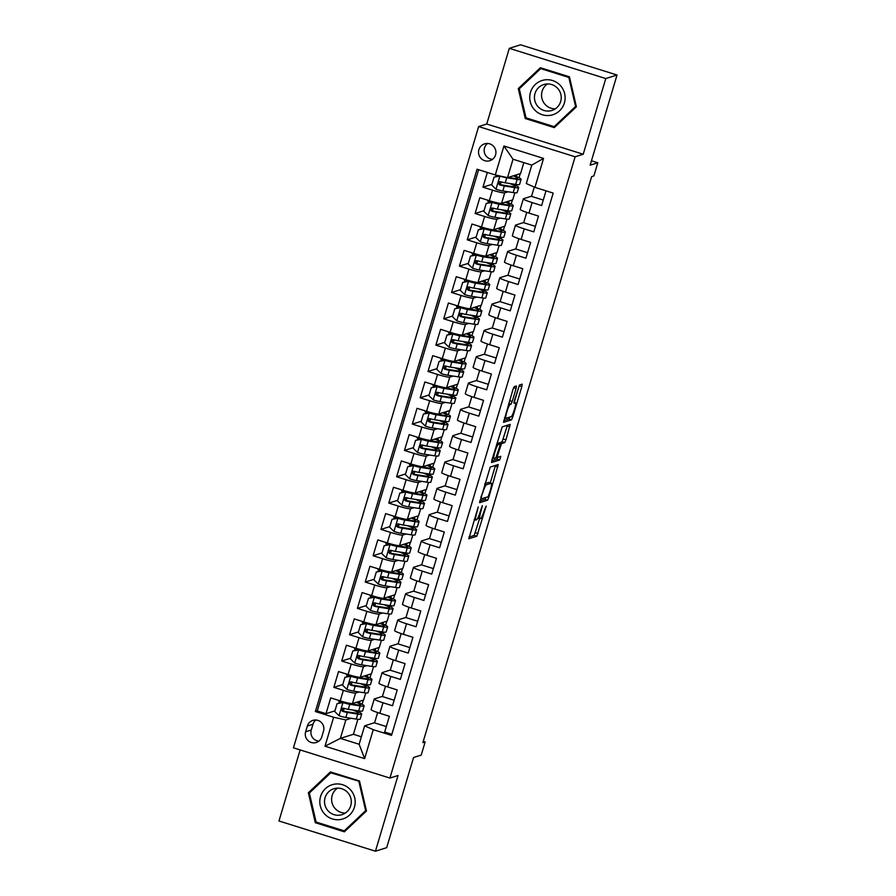 <?xml version="1.0" encoding="UTF-8"?>
<svg xmlns="http://www.w3.org/2000/svg" width="896" height="896" viewBox="0 0 896 896"><rect width="100%" height="100%" fill="white"/><g stroke="black" fill="none" stroke-linecap="round" stroke-linejoin="round"><path stroke-width="1.34" d="M478.229 506.946L468.821 538.754L476.818 536.256L486.214 506.072L484.534 509.824A8.669 1.221 107.4 0 1 480.648 518.538L479.987 518.739A8.669 1.221 107.4 0 1 479.864 518.75A8.669 1.221 107.4 0 1 481.04 510.922L482.362 505.646L480.424 511.112A8.669 1.221 107.4 0 1 476.549 519.826L475.888 520.027A8.669 1.221 107.4 0 1 475.754 520.038A8.669 1.221 107.4 0 1 476.941 512.21L478.229 506.946M478.89 149.666A8.837 8.702 -107.4 0 0 489.877 160.709A8.837 8.702 -107.4 0 0 493.338 146.048A8.837 8.702 -107.4 0 0 478.89 149.666M487.547 143.472A8.837 8.702 -107.4 0 0 492.531 159.32M516.096 388.427L516.432 385.974L514.203 386.68L512.982 389.402L503.53 422.341L511.515 419.843L512.725 417.122L521.819 386.624L522.189 384.182L519.456 385.034L514.349 400.803L513.979 403.245L515.357 402.83A7.246 1.019 107.4 0 1 515.458 402.819A7.246 1.019 107.4 0 1 514.371 409.707A7.246 1.019 107.4 0 1 511.235 416.651L506.005 418.298A7.246 1.019 107.4 0 1 505.904 418.298A7.246 1.019 107.4 0 1 506.99 411.421A7.246 1.019 107.4 0 1 510.126 404.466L511 404.197L512.21 401.475L516.096 388.427L513.61 387.643M300.149 749.941L278.97 820.982L375.446 851.2L386.691 847.672L413.571 757.501L421.221 755.104L425.141 741.933L422.89 742.638L591.629 176.646L593.869 175.941L597.8 162.781L591.461 160.798M605.786 78.557L509.309 48.328L486.741 124.018L583.218 154.235L605.786 78.557L617.03 75.018L590.15 165.178L597.8 162.781M583.218 154.235L575.12 156.778L389.917 778.064L293.44 747.835L478.643 126.56L575.12 156.778M375.446 851.2L398.014 775.51L389.917 778.064M490.246 467.04L479.573 502.701L487.558 500.203L488.768 497.482L498.232 464.542L490.246 467.04M491.915 460.074L502.219 426.866L510.205 424.368L505.949 439.858L504.739 442.579L501.514 443.598L497.717 454.978L497.347 457.419L500.752 456.366L499.666 459.984L491.59 462.515L491.915 460.074M509.309 48.328L520.554 44.8L617.03 75.018M487.346 172.458L482.955 187.174L491.882 184.374M508.11 191.789L504.706 192.853A11.043 1.064 -163.4 0 1 492.475 190.154L489.339 200.682L479.819 197.702L475.115 213.494L484.03 210.694M500.259 218.109L496.854 219.184A11.043 1.064 -163.4 0 1 484.624 216.485L481.488 227.013L471.968 224.034L467.264 239.826L476.19 237.026M492.419 244.44L489.014 245.504A11.043 1.064 -163.4 0 1 476.784 242.805L473.648 253.333L464.128 250.354L459.413 266.146L468.339 263.346M484.568 270.76L481.163 271.835A11.043 1.064 -163.4 0 1 468.933 269.125L465.797 279.664L456.277 276.685L451.573 292.477L460.488 289.677M476.717 297.091L473.312 298.155A11.043 1.064 -163.4 0 1 461.082 295.456L457.946 305.984L448.426 303.005L443.722 318.797L452.637 315.997M468.866 323.411L465.472 324.486A11.043 1.064 -163.4 0 1 453.242 321.776L450.094 332.315L440.586 329.325L435.87 345.128L444.797 342.328M461.026 349.742L457.621 350.806A11.043 1.064 -163.4 0 1 445.39 348.107L442.254 358.635L432.734 355.656L428.019 371.448L436.946 368.648M453.174 376.062L449.77 377.138A11.043 1.064 -163.4 0 1 437.539 374.427L434.403 384.966L424.883 381.976L420.179 397.779L429.094 394.968M445.323 402.394L441.918 403.458A11.043 1.064 -163.4 0 1 429.699 400.758L426.552 411.286L417.032 408.307L412.328 424.099L421.254 421.299M437.483 428.714L434.078 429.789A11.043 1.064 -163.4 0 1 421.848 427.078L418.712 437.618L409.192 434.627L404.477 450.43L413.403 447.619M429.632 455.045L426.227 456.109A11.043 1.064 -163.4 0 1 413.997 453.41L410.861 463.938L401.341 460.958L396.637 476.75L405.552 473.95M421.781 481.365L418.376 482.44A11.043 1.064 -163.4 0 1 406.146 479.73L403.01 490.258L393.49 487.278L388.786 503.082L397.701 500.27M413.93 507.696L410.536 508.76A11.043 1.064 -163.4 0 1 398.306 506.061L395.158 516.589L385.65 513.61L380.934 529.402L389.861 526.602M406.09 534.016L402.685 535.08A11.043 1.064 -163.4 0 1 390.454 532.381L387.318 542.909L377.798 539.93L373.094 555.733L382.01 552.922M398.238 560.336L394.834 561.411A11.043 1.064 -163.4 0 1 382.603 558.712L379.467 569.24L369.947 566.261L365.243 582.053L374.158 579.253M390.387 586.667L386.982 587.731A11.043 1.064 -163.4 0 1 374.763 585.032L371.616 595.56L362.107 592.581L357.392 608.384L366.318 605.573M382.547 612.987L379.142 614.062A11.043 1.064 -163.4 0 1 366.912 611.363L363.776 621.891L354.256 618.912L349.541 634.704L358.467 631.904M374.696 639.318L371.291 640.382A11.043 1.064 -163.4 0 1 359.061 637.683L355.925 648.211L346.405 645.232L341.701 661.024L350.616 658.224M366.845 665.638L363.44 666.714A11.043 1.064 -163.4 0 1 351.21 664.014L348.074 674.542L338.554 671.563L333.85 687.355L343.37 690.334A11.043 1.064 16.6 0 0 355.6 693.034L359.005 691.97M342.776 684.555L333.85 687.355M391.843 734.306L384.675 732.054L389.379 716.262L379.859 713.283A11.043 1.064 16.6 0 1 371.078 709.565L374.226 699.026A11.043 1.064 16.6 0 0 382.995 702.744L392.515 705.734L397.23 689.931L387.71 686.952A11.043 1.064 16.6 0 1 378.93 683.234L382.066 672.706A11.043 1.064 -163.4 0 1 382.222 672.594L390.32 670.051M382.066 672.706A11.043 1.064 -163.4 0 0 390.846 676.424L400.366 679.403L405.07 663.611L395.562 660.632A11.043 1.064 16.6 0 1 386.781 656.914L389.917 646.374A11.043 1.064 -163.4 0 1 390.062 646.262L398.16 643.72M389.917 646.374A11.043 1.064 -163.4 0 0 398.698 650.104L408.218 653.083L412.922 637.28L403.402 634.301A11.043 1.064 16.6 0 1 394.621 630.582L397.768 620.054A11.043 1.064 -163.4 0 1 397.914 619.942L406.011 617.4M397.768 620.054A11.043 1.064 -163.4 0 0 406.549 623.773L416.058 626.752L420.773 610.96L411.253 607.981A11.043 1.064 16.6 0 1 402.472 604.262L405.608 593.734A11.043 1.064 -163.4 0 1 405.765 593.611L413.862 591.069M405.608 593.734A11.043 1.064 -163.4 0 0 414.389 597.453L423.909 600.432L428.624 584.629L419.104 581.65A11.043 1.064 16.6 0 1 410.323 577.931L413.459 567.403A11.043 1.064 -163.4 0 1 413.605 567.291L421.702 564.749M413.459 567.403A11.043 1.064 -163.4 0 0 422.24 571.122L431.76 574.101L436.464 558.309L426.944 555.33A11.043 1.064 16.6 0 1 418.163 551.611L421.31 541.083A11.043 1.064 -163.4 0 1 421.456 540.96L429.554 538.418M421.31 541.083A11.043 1.064 -163.4 0 0 430.091 544.802L439.6 547.781L444.315 531.989L434.795 528.998A11.043 1.064 16.6 0 1 426.014 525.28L429.15 514.752A11.043 1.064 -163.4 0 1 429.307 514.64L437.405 512.098M429.15 514.752A11.043 1.064 -163.4 0 0 437.931 518.47L447.451 521.45L452.166 505.658L442.646 502.678A11.043 1.064 16.6 0 1 433.866 498.96L437.002 488.432A11.043 1.064 -163.4 0 1 437.158 488.32L445.245 485.766M437.002 488.432A11.043 1.064 -163.4 0 0 445.782 492.15L455.302 495.13L460.006 479.338L450.498 476.347A11.043 1.064 16.6 0 1 441.717 472.629L444.853 462.101A11.043 1.064 -163.4 0 1 444.998 461.989L453.096 459.446M444.853 462.101A11.043 1.064 -163.4 0 0 453.634 465.819L463.154 468.798L467.858 453.006L458.338 450.027A11.043 1.064 16.6 0 1 449.557 446.309L452.704 435.781A11.043 1.064 -163.4 0 1 452.85 435.669L460.947 433.115M452.704 435.781A11.043 1.064 -163.4 0 0 461.485 439.499L470.994 442.478L475.709 426.686L466.189 423.696A11.043 1.064 16.6 0 1 457.408 419.978L460.544 409.45A11.043 1.064 -163.4 0 1 460.701 409.338L468.798 406.795M460.544 409.45A11.043 1.064 -163.4 0 0 469.325 413.168L478.845 416.147L483.549 400.355L474.04 397.376A11.043 1.064 16.6 0 1 465.259 393.658L468.395 383.13A11.043 1.064 -163.4 0 1 468.541 383.018L476.638 380.464M468.395 383.13A11.043 1.064 -163.4 0 0 477.176 386.848L486.696 389.827L491.4 374.035L481.88 371.045A11.043 1.064 16.6 0 1 473.099 367.326L476.246 356.798A11.043 1.064 -163.4 0 1 476.392 356.686L484.49 354.144M476.246 356.798A11.043 1.064 -163.4 0 0 485.027 360.517L494.536 363.496L499.251 347.704L489.731 344.725A11.043 1.064 16.6 0 1 480.95 341.006L484.086 330.478A11.043 1.064 -163.4 0 1 484.243 330.366L492.341 327.824M484.086 330.478A11.043 1.064 -163.4 0 0 492.867 334.197L502.387 337.176L507.102 321.384L497.582 318.405A11.043 1.064 16.6 0 1 488.802 314.675L491.938 304.147A11.043 1.064 -163.4 0 1 492.094 304.035L500.181 301.493M491.938 304.147A11.043 1.064 -163.4 0 0 500.718 307.866L510.238 310.856L514.942 295.053L505.434 292.074A11.043 1.064 16.6 0 1 496.653 288.355L499.789 277.827A11.043 1.064 -163.4 0 1 499.934 277.715L508.032 275.173M499.789 277.827A11.043 1.064 -163.4 0 0 508.57 281.546L518.09 284.525L522.794 268.733L513.274 265.754A11.043 1.064 16.6 0 1 504.493 262.035L507.64 251.496A11.043 1.064 -163.4 0 1 507.786 251.384L515.883 248.842M507.64 251.496A11.043 1.064 -163.4 0 0 516.421 255.214L525.93 258.205L530.645 242.402L521.125 239.422A11.043 1.064 16.6 0 1 512.344 235.704L515.48 225.176A11.043 1.064 -163.4 0 1 515.637 225.064L523.734 222.522M515.48 225.176A11.043 1.064 -163.4 0 0 524.261 228.894L533.781 231.874L538.485 216.082L528.976 213.102A11.043 1.064 16.6 0 1 520.195 209.384L523.331 198.845A11.043 1.064 -163.4 0 1 523.477 198.733L531.574 196.19M489.339 200.682A11.043 1.064 16.6 0 0 501.57 203.381L512.725 199.886L514.842 192.774M481.488 227.013A11.043 1.064 16.6 0 0 493.718 229.712L504.874 226.206L506.99 219.094M473.648 253.333A11.043 1.064 16.6 0 0 485.867 256.032L497.022 252.526L499.15 245.426M465.797 279.664A11.043 1.064 16.6 0 0 478.027 282.363L489.182 278.858L491.299 271.746M457.946 305.984A11.043 1.064 16.6 0 0 470.176 308.683L481.331 305.178L483.448 298.077M450.094 332.315A11.043 1.064 16.6 0 0 462.325 335.014L473.48 331.509L475.597 324.397M442.254 358.635A11.043 1.064 16.6 0 0 454.485 361.334L465.64 357.829L467.757 350.728M434.403 384.966A11.043 1.064 16.6 0 0 446.634 387.666L457.789 384.16L459.906 377.048M426.552 411.286A11.043 1.064 16.6 0 0 438.782 413.986L449.938 410.48L452.054 403.379M418.712 437.618A11.043 1.064 16.6 0 0 430.931 440.317L442.098 436.811L444.214 429.699M410.861 463.938A11.043 1.064 16.6 0 0 423.091 466.637L434.246 463.131L436.363 456.03M403.01 490.258A11.043 1.064 16.6 0 0 415.24 492.968L426.395 489.462L428.512 482.35M395.158 516.589A11.043 1.064 16.6 0 0 407.389 519.288L418.544 515.782L420.672 508.682M387.318 542.909A11.043 1.064 16.6 0 0 399.549 545.619L410.704 542.114L412.821 535.002M379.467 569.24A11.043 1.064 16.6 0 0 391.698 571.939L402.853 568.434L404.97 561.333M371.616 595.56A11.043 1.064 16.6 0 0 383.846 598.27L395.002 594.765L397.118 587.653M363.776 621.891A11.043 1.064 16.6 0 0 375.995 624.59L387.162 621.085L389.278 613.984M355.925 648.211A11.043 1.064 16.6 0 0 368.155 650.922L379.31 647.416L381.427 640.304M348.074 674.542A11.043 1.064 16.6 0 0 360.304 677.242L371.459 673.736L373.576 666.635M321.798 736.859L323.523 731.069A8.557 8.434 -107.4 0 0 312.872 720.373A8.557 8.434 -107.4 0 0 307.362 726.006L305.626 731.797A8.557 8.434 -107.4 0 0 316.277 742.493A8.557 8.434 -107.4 0 0 321.798 736.859M495.298 174.955L503.933 145.992L543.558 158.413L534.934 187.365L526.299 183.534L531.798 165.11L513.016 159.23L507.528 177.654L495.298 174.955L477.042 169.232L315.381 711.536L333.626 717.259L345.856 719.958L351.154 718.29M534.934 187.365L553.179 193.088L391.518 735.381L373.262 729.669L364.627 758.621L325.002 746.211L333.626 717.259M478.61 169.725L317.262 710.942L325.998 713.675L330.714 697.883L340.222 700.862A11.043 1.064 16.6 0 0 352.453 703.562L363.608 700.067L365.736 692.955M382.469 696.371L374.371 698.914A11.043 1.064 16.6 0 0 374.226 699.026M523.331 198.845A11.043 1.064 -163.4 0 0 532.112 202.563L541.632 205.554L546.011 190.837M351.21 664.014L341.701 661.024M359.061 637.683L349.541 634.704M366.912 611.363L357.392 608.384M374.763 585.032L365.243 582.053M382.603 558.712L373.094 555.733M390.454 532.381L380.934 529.402M398.306 506.061L388.786 503.082M406.146 479.73L396.637 476.75M413.997 453.41L404.477 450.43M421.848 427.078L412.328 424.099M429.699 400.758L420.179 397.779M437.539 374.427L428.019 371.448M445.39 348.107L435.87 345.128M453.242 321.776L443.722 318.797M461.082 295.456L451.573 292.477M468.933 269.125L459.413 266.146M476.784 242.805L467.264 239.826M484.624 216.485L475.115 213.494M492.475 190.154L482.955 187.174M507.528 177.654L520.576 173.555L523.835 162.613M345.856 719.958L340.368 738.382L359.139 744.262L364.638 725.838L373.262 729.669M357.885 719.286L353.416 734.283L340.368 738.382L325.002 746.211M374.618 722.702L364.638 725.838M486.741 124.018L478.643 126.56M425.141 741.933L423.282 741.35M353.416 734.283L361.368 736.781M508.749 212.251L509.152 210.907M511.179 204.086L512.411 199.976M500.909 238.571L501.301 237.238M503.339 230.418L504.56 226.307M493.058 264.902L493.45 263.558M495.488 256.738L496.709 252.627M485.206 291.222L485.61 289.89M487.637 283.069L488.869 278.958M477.355 317.554L477.758 316.21M479.797 309.389L481.018 305.278M469.515 343.874L469.907 342.541M471.946 335.72L473.166 331.61M461.664 370.205L462.067 368.861M464.094 362.04L465.326 357.93M453.813 396.525L454.216 395.192M456.243 388.36L457.475 384.261M445.973 422.856L446.365 421.512M448.403 414.691L449.624 410.581M438.122 449.176L438.514 447.843M440.552 441.011L441.773 436.912M430.27 475.507L430.674 474.163M432.701 467.342L433.933 463.232M422.419 501.827L422.822 500.494M424.861 493.662L426.082 489.563M414.579 528.147L414.971 526.814M417.01 519.994L418.23 515.883M406.728 554.478L407.131 553.146M409.158 546.314L410.39 542.214M398.877 580.798L399.28 579.466M401.318 572.645L402.539 568.534M391.037 607.13L391.429 605.786M393.467 598.965L394.688 594.854M383.186 633.45L383.589 632.117M385.616 625.296L386.837 621.186M375.334 659.781L375.738 658.437M377.765 651.616L378.997 647.506M367.483 686.101L367.886 684.768M369.925 677.947L371.146 673.837M359.643 712.432L360.035 711.088M362.074 704.267L363.294 700.157M516.6 185.92L517.003 184.587M519.03 177.766L520.251 173.656M359.386 703.046L359.923 701.221M334.925 710.875L325.998 713.675M317.262 710.942L315.381 711.536M386.31 726.555L374.562 722.882L377.642 712.555M367.226 676.715L367.774 674.901M394.162 700.235L382.413 696.55L385.493 686.235M402.002 673.904L390.264 670.23L393.333 659.904M375.077 650.395L375.626 648.57M409.853 647.584L398.104 643.899L401.184 633.584M382.928 624.064L383.466 622.25M417.704 621.253L405.955 617.579L409.035 607.253M390.779 597.744L391.317 595.918M425.544 594.933L413.806 591.248L416.886 580.933M398.619 571.413L399.168 569.598M433.395 568.602L421.658 564.928L424.726 554.602M406.47 545.093L407.008 543.267M441.246 542.282L429.498 538.597L432.578 528.282M414.322 518.762L414.859 516.947M449.098 515.95L437.349 512.277L440.429 501.95M422.162 492.442L422.71 490.616M456.938 489.63L445.2 485.957L448.269 475.63M430.013 466.11L430.55 464.296M464.789 463.299L453.04 459.626L456.12 449.299M437.864 439.79L438.402 437.965M472.64 436.979L460.891 433.306L463.971 422.979M445.704 413.459L446.253 411.645M480.48 410.659L468.742 406.974L471.822 396.659M453.555 387.139L454.104 385.314M488.331 384.328L476.582 380.654L479.662 370.328M461.406 360.808L461.944 358.994M496.182 358.008L484.434 354.323L487.514 344.008M469.258 334.488L469.795 332.662M504.022 331.677L492.285 328.003L495.365 317.677M477.098 308.157L477.646 306.342M511.874 305.357L500.136 301.672L503.205 291.357M484.949 281.837L485.486 280.011M519.725 279.026L507.976 275.352L511.056 265.026M492.8 255.506L493.338 253.691M527.576 252.706L515.827 249.021L518.907 238.706M500.64 229.186L501.189 227.36M535.416 226.374L523.678 222.701L526.747 212.374M508.491 202.854L509.04 201.04M543.267 200.054L531.518 196.37L534.296 187.085M516.342 176.534L516.88 174.72M359.139 744.262L364.627 758.621M503.933 145.992L513.016 159.23M543.558 158.413L531.798 165.11M315.851 720.003A8.557 8.434 -107.4 0 0 312.984 724.237L311.259 730.027A8.557 8.434 -107.4 0 0 318.931 741.093M366.464 810.97L359.509 781.01L330.456 771.915L308.358 792.77L315.314 822.718L344.366 831.824L366.464 810.97M540.389 67.715L518.291 88.57L525.246 118.518L554.299 127.624L576.397 106.77L569.442 76.81L540.389 67.715M331.408 772.206L310.251 792.176L308.358 792.77M344.658 830.726L345.307 830.928M316.781 822.259L315.314 822.718M541.33 68.006L520.173 87.976L518.291 88.57M554.59 126.526L555.24 126.728M526.714 118.059L525.246 118.518M468.978 537.074L474.208 535.438L479.606 518.661M490.258 482.933L495.466 465.405M479.73 501.032L484.949 499.386L485.912 497.448M481.41 497.224L481.152 498.938L488.152 496.742L490.112 491.086A8.669 1.221 107.4 0 0 491.299 483.258A8.669 1.221 107.4 0 0 491.165 483.258L486.405 484.758A8.669 1.221 107.4 0 0 482.518 493.472L480.894 497.056M491.299 483.258L488.69 482.44A8.669 1.221 107.4 0 0 488.566 482.451L491.165 483.258M484.904 483.594L488.566 482.451M498.411 443.554L502.13 441.762L507.438 425.219M491.702 460.846L497.067 459.166L497.907 457.251M498.165 444.64A7.246 1.019 107.4 0 0 495.029 451.595A7.246 1.019 107.4 0 0 493.942 458.472A7.246 1.019 107.4 0 0 494.043 458.472L495.891 457.89L499.688 446.51L500.046 444.069L496.664 444.17M497.47 443.274L500.013 444.069L497.448 443.251M514.248 402.45L519.422 385.045M503.686 420.672L508.906 419.026L509.869 417.077M338.811 703.259L339.304 701.646M337.086 703.629L343.672 702.453L337.086 703.629L334.723 711.536L339.158 715.792A7.314 0.706 16.6 0 0 345.856 717.483L356.25 719.074A21.112 2.038 16.6 0 0 360.203 719.04L361.693 714.034A21.112 2.038 16.6 0 0 354.715 710.304M343.672 702.453L357.403 704.883A17.528 1.691 16.6 0 0 360.696 704.85A17.528 1.691 16.6 0 0 356.373 702.341M343.078 702.632A7.314 0.706 16.6 0 0 349.787 704.323L360.17 705.914A21.112 2.038 16.6 0 0 364.134 705.869A21.112 2.038 16.6 0 0 357.078 702.117M338.946 700.459L338.744 701.142A8.691 0.84 16.6 0 0 341.824 702.755M364.134 705.869L362.645 710.875A21.112 2.038 -163.4 0 1 358.68 710.909L348.286 709.318A7.314 0.706 -163.4 0 1 343.605 708.232C341.208 708.68 340.894 709.733 342.664 711.39A7.314 0.706 16.6 0 0 347.346 712.477L357.739 714.067A21.112 2.038 16.6 0 0 361.693 714.034M352.666 709.99A17.528 1.691 -163.4 0 1 358.266 713.014A17.528 1.691 -163.4 0 1 354.973 713.037L343.302 711.189L342.093 709.184M343.605 708.232L342.597 708.243M320.555 796.533A17.942 17.674 -107.4 0 0 332.405 818.955A17.942 17.674 -107.4 0 0 354.446 807.15A17.942 17.674 -107.4 0 0 342.597 784.728A17.942 17.674 -107.4 0 0 320.555 796.533M325.08 797.686A13.586 13.384 -107.4 0 0 341.981 814.666A13.586 13.384 -107.4 0 0 347.312 792.12A13.586 13.384 -107.4 0 0 325.08 797.686M337.546 788.144A13.586 13.384 -107.4 0 0 345.363 813.042M358.915 781.637L365.658 810.656L344.243 830.861L316.086 822.046L309.344 793.027L330.758 772.811L359.61 781.413M366.341 810.443L365.658 810.656M345.957 830.323L344.243 830.861M332.046 772.408L330.758 772.811M534.542 109.805A17.942 17.674 -107.4 0 0 559.563 110.79A17.942 17.674 -107.4 0 0 560.325 85.467A17.942 17.674 -107.4 0 0 535.304 84.482A17.942 17.674 -107.4 0 0 534.542 109.805M538.082 106.714A13.586 13.384 -107.4 0 0 551.914 110.466A13.586 13.384 -107.4 0 0 557.603 88.301A13.586 13.384 -107.4 0 0 543.771 84.549A13.586 13.384 -107.4 0 0 538.082 106.714M547.478 83.944A13.586 13.384 -107.4 0 0 555.296 108.842M540.691 68.611L568.848 77.437L575.579 106.456L554.176 126.661L526.019 117.846L519.277 88.816L540.691 68.611L541.979 68.208M569.542 77.213L568.848 77.437M576.274 106.243L575.579 106.456M555.89 126.123L554.176 126.661M346.662 676.928L347.144 675.326M344.926 677.309L351.512 676.122L344.926 677.309L342.574 685.205L347.01 689.472A7.314 0.706 16.6 0 0 353.707 691.163L364.101 692.742A21.112 2.038 16.6 0 0 368.054 692.709L369.544 687.714A21.112 2.038 16.6 0 0 362.566 683.984M351.512 676.122L365.254 678.552A17.528 1.691 16.6 0 0 368.536 678.518A17.528 1.691 16.6 0 0 364.213 676.01M350.93 676.312A7.314 0.706 16.6 0 0 357.627 677.992L368.021 679.582A21.112 2.038 16.6 0 0 371.974 679.549A21.112 2.038 16.6 0 0 364.918 675.786M346.786 674.139L346.584 674.811A8.691 0.84 16.6 0 0 349.675 676.435M371.974 679.549L370.485 684.555A21.112 2.038 -163.4 0 1 366.531 684.589L356.138 682.998A7.314 0.706 -163.4 0 1 351.445 681.901C349.048 682.349 348.734 683.402 350.504 685.07A7.314 0.706 16.6 0 0 355.197 686.157L365.59 687.747A21.112 2.038 16.6 0 0 369.544 687.714M360.517 683.67A17.528 1.691 -163.4 0 1 366.106 686.683A17.528 1.691 -163.4 0 1 362.824 686.717L351.154 684.858L349.944 682.864M351.445 681.901L350.448 681.912M354.514 650.608L354.995 648.995M352.778 650.978L359.363 649.802L352.778 650.978L350.426 658.885L354.85 663.141A7.314 0.706 16.6 0 0 361.558 664.832L371.941 666.422A21.112 2.038 16.6 0 0 375.906 666.389L377.395 661.382A21.112 2.038 16.6 0 0 370.418 657.653M359.363 649.802L373.106 652.232A17.528 1.691 16.6 0 0 376.387 652.198A17.528 1.691 16.6 0 0 372.064 649.69M358.781 649.981A7.314 0.706 16.6 0 0 365.478 651.672L375.872 653.262A21.112 2.038 16.6 0 0 379.826 653.229A21.112 2.038 16.6 0 0 372.77 649.466M354.637 647.808L354.435 648.491A8.691 0.84 16.6 0 0 357.526 650.104M379.826 653.229L378.336 658.224A21.112 2.038 -163.4 0 1 374.382 658.258L363.989 656.667A7.314 0.706 -163.4 0 1 359.296 655.581C356.899 656.029 356.586 657.082 358.355 658.739A7.314 0.706 16.6 0 0 363.048 659.826L373.442 661.416A21.112 2.038 16.6 0 0 377.395 661.382M368.357 657.339A17.528 1.691 -163.4 0 1 373.957 660.363A17.528 1.691 -163.4 0 1 370.675 660.386L359.005 658.538L357.784 656.533M359.296 655.581L358.288 655.592M362.354 624.288L362.846 622.675M360.629 624.658L367.214 623.47L360.629 624.658L358.277 632.554L362.701 636.821A7.314 0.706 16.6 0 0 369.398 638.512L379.792 640.091A21.112 2.038 16.6 0 0 383.746 640.058L385.246 635.062A21.112 2.038 16.6 0 0 378.258 631.333M367.214 623.47L380.957 625.901A17.528 1.691 16.6 0 0 384.238 625.878A17.528 1.691 16.6 0 0 379.915 623.358M366.621 623.661A7.314 0.706 16.6 0 0 373.33 625.341L383.723 626.931A21.112 2.038 16.6 0 0 387.677 626.898A21.112 2.038 16.6 0 0 380.621 623.134M362.488 621.488L362.286 622.16A8.691 0.84 16.6 0 0 365.366 623.784M387.677 626.898L386.187 631.904A21.112 2.038 -163.4 0 1 382.222 631.938L371.84 630.347A7.314 0.706 -163.4 0 1 367.147 629.25C364.75 629.698 364.437 630.75 366.206 632.419A7.314 0.706 16.6 0 0 370.888 633.506L381.282 635.096A21.112 2.038 16.6 0 0 385.246 635.062M376.208 631.019A17.528 1.691 -163.4 0 1 381.808 634.032A17.528 1.691 -163.4 0 1 378.515 634.066L366.856 632.206L365.635 630.213M367.147 629.25L366.139 629.272M370.205 597.957L370.698 596.344M368.469 598.338L375.054 597.15L368.469 598.338L366.117 606.234L370.552 610.501A7.314 0.706 16.6 0 0 377.25 612.181L387.643 613.771A21.112 2.038 16.6 0 0 391.597 613.738L393.086 608.731A21.112 2.038 16.6 0 0 386.109 605.002M375.054 597.15L388.797 599.581A17.528 1.691 16.6 0 0 392.09 599.547A17.528 1.691 16.6 0 0 387.755 597.038M374.472 597.33A7.314 0.706 16.6 0 0 381.17 599.021L391.563 600.611A21.112 2.038 16.6 0 0 395.528 600.578A21.112 2.038 16.6 0 0 388.472 596.814M370.328 595.157L370.126 595.84A8.691 0.84 16.6 0 0 373.218 597.453M395.528 600.578L394.027 605.573A21.112 2.038 -163.4 0 1 390.074 605.606L379.68 604.016A7.314 0.706 -163.4 0 1 374.998 602.93C372.602 603.378 372.288 604.43 374.046 606.088A7.314 0.706 16.6 0 0 378.739 607.186L389.133 608.765A21.112 2.038 16.6 0 0 393.086 608.731M384.059 604.688A17.528 1.691 -163.4 0 1 389.648 607.712A17.528 1.691 -163.4 0 1 386.366 607.734L374.696 605.886L373.486 603.882M374.998 602.93L373.99 602.941M378.056 571.637L378.538 570.024M376.32 572.006L382.906 570.819L376.32 572.006L373.968 579.902L378.403 584.17A7.314 0.706 16.6 0 0 385.101 585.861L395.494 587.451A21.112 2.038 16.6 0 0 399.448 587.406L400.938 582.411A21.112 2.038 16.6 0 0 393.96 578.682M382.906 570.819L396.648 573.25A17.528 1.691 16.6 0 0 399.93 573.227A17.528 1.691 16.6 0 0 395.606 570.707M382.323 571.01A7.314 0.706 16.6 0 0 389.021 572.69L399.414 574.28A21.112 2.038 16.6 0 0 403.368 574.246A21.112 2.038 16.6 0 0 396.312 570.494M378.179 568.837L377.978 569.509A8.691 0.84 16.6 0 0 381.069 571.133M403.368 574.246L401.878 579.253A21.112 2.038 -163.4 0 1 397.925 579.286L387.531 577.696A7.314 0.706 -163.4 0 1 382.838 576.61C380.442 577.046 380.128 578.099 381.898 579.768A7.314 0.706 16.6 0 0 386.59 580.854L396.984 582.445A21.112 2.038 16.6 0 0 400.938 582.411M391.899 578.368A17.528 1.691 -163.4 0 1 397.499 581.381A17.528 1.691 -163.4 0 1 394.218 581.414L382.547 579.555L381.338 577.562M382.838 576.61L381.842 576.621M385.907 545.306L386.389 543.693M384.171 545.686L390.757 544.499L384.171 545.686L381.819 553.582L386.243 557.85A7.314 0.706 16.6 0 0 392.941 559.53L403.334 561.12A21.112 2.038 16.6 0 0 407.299 561.086L408.789 556.08A21.112 2.038 16.6 0 0 401.8 552.35M390.757 544.499L404.499 546.93A17.528 1.691 16.6 0 0 407.781 546.896A17.528 1.691 16.6 0 0 403.458 544.387M390.174 544.678A7.314 0.706 16.6 0 0 396.872 546.37L407.266 547.96A21.112 2.038 16.6 0 0 411.219 547.926A21.112 2.038 16.6 0 0 404.163 544.163M386.03 542.506L385.829 543.189A8.691 0.84 16.6 0 0 388.909 544.802M411.219 547.926L409.73 552.922A21.112 2.038 -163.4 0 1 405.776 552.955L395.382 551.376A7.314 0.706 -163.4 0 1 390.69 550.278C388.293 550.726 387.979 551.779 389.749 553.437A7.314 0.706 16.6 0 0 394.442 554.534L404.824 556.114A21.112 2.038 16.6 0 0 408.789 556.08M399.75 552.037A17.528 1.691 -163.4 0 1 405.35 555.061A17.528 1.691 -163.4 0 1 402.058 555.083L390.398 553.235L389.178 551.23M390.69 550.278L389.682 550.29M393.747 518.986L394.24 517.373M392.022 519.355L398.608 518.168L392.022 519.355L389.659 527.251L394.094 531.518A7.314 0.706 16.6 0 0 400.792 533.21L411.186 534.8A21.112 2.038 16.6 0 0 415.139 534.755L416.629 529.76A21.112 2.038 16.6 0 0 409.651 526.03M398.608 518.168L412.339 520.598A17.528 1.691 16.6 0 0 415.632 520.576A17.528 1.691 16.6 0 0 411.309 518.056M398.014 518.358A7.314 0.706 16.6 0 0 404.712 520.038L415.106 521.629A21.112 2.038 16.6 0 0 419.07 521.595A21.112 2.038 16.6 0 0 412.014 517.843M393.882 516.186L393.68 516.858A8.691 0.84 16.6 0 0 396.76 518.482M419.07 521.595L417.581 526.602A21.112 2.038 -163.4 0 1 413.616 526.635L403.222 525.045A7.314 0.706 -163.4 0 1 398.541 523.958C396.144 524.395 395.83 525.448 397.6 527.117A7.314 0.706 16.6 0 0 402.282 528.203L412.675 529.794A21.112 2.038 16.6 0 0 416.629 529.76M407.602 525.717A17.528 1.691 -163.4 0 1 413.19 528.73A17.528 1.691 -163.4 0 1 409.909 528.763L398.238 526.904L397.029 524.91M398.541 523.958L397.533 523.97M401.598 492.654L402.08 491.042M399.862 493.035L406.448 491.848L399.862 493.035L397.51 500.931L401.946 505.198A7.314 0.706 16.6 0 0 408.643 506.878L419.037 508.469A21.112 2.038 16.6 0 0 422.99 508.435L424.48 503.429A21.112 2.038 16.6 0 0 417.502 499.699M406.448 491.848L420.19 494.278A17.528 1.691 16.6 0 0 423.472 494.245A17.528 1.691 16.6 0 0 419.149 491.736M405.866 492.027A7.314 0.706 16.6 0 0 412.563 493.718L422.957 495.309A21.112 2.038 16.6 0 0 426.91 495.275A21.112 2.038 16.6 0 0 419.854 491.512M401.722 489.866L401.52 490.538A8.691 0.84 16.6 0 0 404.611 492.15M426.91 495.275L425.421 500.27A21.112 2.038 -163.4 0 1 421.467 500.304L411.074 498.725A7.314 0.706 -163.4 0 1 406.381 497.627C403.984 498.075 403.67 499.128 405.44 500.786A7.314 0.706 16.6 0 0 410.133 501.883L420.526 503.474A21.112 2.038 16.6 0 0 424.48 503.429M415.453 499.386A17.528 1.691 -163.4 0 1 421.042 502.41A17.528 1.691 -163.4 0 1 417.76 502.432L406.09 500.584L404.88 498.579M406.381 497.627L405.384 497.638M409.45 466.334L409.931 464.722M407.714 466.704L414.299 465.528L407.714 466.704L405.362 474.6L409.786 478.867A7.314 0.706 16.6 0 0 416.494 480.558L426.877 482.149A21.112 2.038 16.6 0 0 430.842 482.104L432.331 477.109A21.112 2.038 16.6 0 0 425.354 473.379M414.299 465.528L428.042 467.947A17.528 1.691 16.6 0 0 431.323 467.925A17.528 1.691 16.6 0 0 427 465.416M413.717 465.707A7.314 0.706 16.6 0 0 420.414 467.398L430.808 468.978A21.112 2.038 16.6 0 0 434.762 468.944A21.112 2.038 16.6 0 0 427.706 465.192M409.573 463.534L409.371 464.218A8.691 0.84 16.6 0 0 412.451 465.83M434.762 468.944L433.272 473.95A21.112 2.038 -163.4 0 1 429.318 473.984L418.925 472.394A7.314 0.706 -163.4 0 1 414.232 471.307C411.835 471.744 411.522 472.797 413.291 474.466A7.314 0.706 16.6 0 0 417.984 475.552L428.378 477.142A21.112 2.038 16.6 0 0 432.331 477.109M423.293 473.066A17.528 1.691 -163.4 0 1 428.893 476.078A17.528 1.691 -163.4 0 1 425.611 476.112L413.941 474.264L412.72 472.259M414.232 471.307L413.224 471.318M417.29 440.003L417.782 438.39M415.565 440.384L422.15 439.197L415.565 440.384L413.202 448.28L417.637 452.547A7.314 0.706 16.6 0 0 424.334 454.227L434.728 455.818A21.112 2.038 16.6 0 0 438.682 455.784L440.182 450.778A21.112 2.038 16.6 0 0 433.194 447.048M422.15 439.197L435.893 441.627A17.528 1.691 16.6 0 0 439.174 441.594A17.528 1.691 16.6 0 0 434.851 439.085M421.557 439.376A7.314 0.706 16.6 0 0 428.266 441.067L438.659 442.658A21.112 2.038 16.6 0 0 442.613 442.624A21.112 2.038 16.6 0 0 435.557 438.861M417.424 437.214L417.222 437.886A8.691 0.84 16.6 0 0 420.302 439.499M442.613 442.624L441.123 447.619A21.112 2.038 -163.4 0 1 437.158 447.664L426.765 446.074A7.314 0.706 -163.4 0 1 422.083 444.976C419.686 445.424 419.373 446.477 421.142 448.134A7.314 0.706 16.6 0 0 425.824 449.232L436.218 450.822A21.112 2.038 16.6 0 0 440.182 450.778M431.144 446.734A17.528 1.691 -163.4 0 1 436.744 449.758A17.528 1.691 -163.4 0 1 433.451 449.792L421.792 447.933L420.571 445.928M422.083 444.976L421.075 444.987M425.141 413.683L425.634 412.07M423.405 414.053L429.99 412.877L423.405 414.053L421.053 421.949L425.488 426.216A7.314 0.706 16.6 0 0 432.186 427.907L442.579 429.498A21.112 2.038 16.6 0 0 446.533 429.453L448.022 424.458A21.112 2.038 16.6 0 0 441.045 420.728M429.99 412.877L443.733 415.296A17.528 1.691 16.6 0 0 447.026 415.274A17.528 1.691 16.6 0 0 442.691 412.765M429.408 413.056A7.314 0.706 16.6 0 0 436.106 414.747L446.499 416.326A21.112 2.038 16.6 0 0 450.453 416.293A21.112 2.038 16.6 0 0 443.408 412.541M425.264 410.883L425.062 411.566A8.691 0.84 16.6 0 0 428.154 413.179M450.453 416.293L448.963 421.299A21.112 2.038 -163.4 0 1 445.01 421.333L434.616 419.742A7.314 0.706 -163.4 0 1 429.934 418.656C427.538 419.093 427.224 420.146 428.982 421.814A7.314 0.706 16.6 0 0 433.675 422.901L444.069 424.491A21.112 2.038 16.6 0 0 448.022 424.458M438.995 420.414A17.528 1.691 -163.4 0 1 444.584 423.427A17.528 1.691 -163.4 0 1 441.302 423.461L429.632 421.613L428.422 419.608M429.934 418.656L428.926 418.667M432.992 387.352L433.474 385.75M431.256 387.733L437.842 386.546L431.256 387.733L428.904 395.629L433.328 399.896A7.314 0.706 16.6 0 0 440.037 401.576L450.43 403.166A21.112 2.038 16.6 0 0 454.384 403.133L455.874 398.126A21.112 2.038 16.6 0 0 448.896 394.397M437.842 386.546L451.584 388.976A17.528 1.691 16.6 0 0 454.866 388.942A17.528 1.691 16.6 0 0 450.542 386.434M437.259 386.725A7.314 0.706 16.6 0 0 443.957 388.416L454.35 390.006A21.112 2.038 16.6 0 0 458.304 389.973A21.112 2.038 16.6 0 0 451.248 386.21M433.115 384.563L432.914 385.235A8.691 0.84 16.6 0 0 436.005 386.848M458.304 389.973L456.814 394.968A21.112 2.038 -163.4 0 1 452.861 395.013L442.467 393.422A7.314 0.706 -163.4 0 1 437.774 392.325C435.378 392.773 435.064 393.826 436.834 395.483A7.314 0.706 16.6 0 0 441.526 396.581L451.92 398.171A21.112 2.038 16.6 0 0 455.874 398.126M446.835 394.083A17.528 1.691 -163.4 0 1 452.435 397.107A17.528 1.691 -163.4 0 1 449.154 397.141L437.483 395.282L436.262 393.277M437.774 392.325L436.778 392.336M440.843 361.032L441.325 359.419M439.107 361.402L445.693 360.226L439.107 361.402L436.755 369.298L441.179 373.565A7.314 0.706 16.6 0 0 447.877 375.256L458.27 376.846A21.112 2.038 16.6 0 0 462.235 376.813L463.725 371.806A21.112 2.038 16.6 0 0 456.736 368.077M445.693 360.226L459.435 362.645A17.528 1.691 16.6 0 0 462.717 362.622A17.528 1.691 16.6 0 0 458.394 360.114M445.11 360.405A7.314 0.706 16.6 0 0 451.808 362.096L462.202 363.675A21.112 2.038 16.6 0 0 466.155 363.642A21.112 2.038 16.6 0 0 459.099 359.89M440.966 358.232L440.765 358.915A8.691 0.84 16.6 0 0 443.845 360.528M466.155 363.642L464.666 368.648A21.112 2.038 -163.4 0 1 460.701 368.682L450.318 367.091A7.314 0.706 -163.4 0 1 445.626 366.005C443.229 366.453 442.915 367.506 444.685 369.163A7.314 0.706 16.6 0 0 449.366 370.25L459.76 371.84A21.112 2.038 16.6 0 0 463.725 371.806M454.686 367.763A17.528 1.691 -163.4 0 1 460.286 370.776A17.528 1.691 -163.4 0 1 456.994 370.81L445.334 368.962L444.114 366.957M445.626 366.005L444.618 366.016M448.683 334.701L449.176 333.099M446.958 335.082L453.533 333.894L446.958 335.082L444.595 342.978L449.03 347.245A7.314 0.706 16.6 0 0 455.728 348.925L466.122 350.515A21.112 2.038 16.6 0 0 470.075 350.482L471.565 345.475A21.112 2.038 16.6 0 0 464.587 341.746M453.533 333.894L467.275 336.325A17.528 1.691 16.6 0 0 470.568 336.291A17.528 1.691 16.6 0 0 466.234 333.782M452.95 334.085A7.314 0.706 16.6 0 0 459.648 335.765L470.042 337.355A21.112 2.038 16.6 0 0 474.006 337.322A21.112 2.038 16.6 0 0 466.95 333.558M448.818 331.912L448.605 332.584A8.691 0.84 16.6 0 0 451.696 334.208M474.006 337.322L472.506 342.317A21.112 2.038 -163.4 0 1 468.552 342.362L458.158 340.771A7.314 0.706 -163.4 0 1 453.477 339.674C451.08 340.122 450.766 341.174 452.536 342.832A7.314 0.706 16.6 0 0 457.218 343.93L467.611 345.52A21.112 2.038 16.6 0 0 471.565 345.475M462.538 341.432A17.528 1.691 -163.4 0 1 468.126 344.456A17.528 1.691 -163.4 0 1 464.845 344.49L453.174 342.63L451.965 340.637M453.477 339.674L452.469 339.685M456.534 308.381L457.016 306.768M454.798 308.75L461.384 307.574L454.798 308.75L452.446 316.646L456.882 320.914A7.314 0.706 16.6 0 0 463.579 322.605L473.973 324.195A21.112 2.038 16.6 0 0 477.926 324.162L479.416 319.155A21.112 2.038 16.6 0 0 472.438 315.426M461.384 307.574L475.126 309.994A17.528 1.691 16.6 0 0 478.408 309.971A17.528 1.691 16.6 0 0 474.085 307.462M460.802 307.754A7.314 0.706 16.6 0 0 467.499 309.445L477.893 311.035A21.112 2.038 16.6 0 0 481.846 310.99A21.112 2.038 16.6 0 0 474.79 307.238M456.658 305.581L456.456 306.264A8.691 0.84 16.6 0 0 459.547 307.877M481.846 310.99L480.357 315.997A21.112 2.038 -163.4 0 1 476.403 316.03L466.01 314.44A7.314 0.706 -163.4 0 1 461.317 313.354C458.92 313.802 458.606 314.854 460.376 316.512A7.314 0.706 16.6 0 0 465.069 317.598L475.462 319.189A21.112 2.038 16.6 0 0 479.416 319.155M470.389 315.112A17.528 1.691 -163.4 0 1 475.978 318.125A17.528 1.691 -163.4 0 1 472.696 318.158L461.026 316.31L459.816 314.306M461.317 313.354L460.32 313.365M464.386 282.05L464.867 280.448M462.65 282.43L469.235 281.243L462.65 282.43L460.298 290.326L464.722 294.594A7.314 0.706 16.6 0 0 471.419 296.274L481.813 297.864A21.112 2.038 16.6 0 0 485.778 297.83L487.267 292.835A21.112 2.038 16.6 0 0 480.278 289.106M469.235 281.243L482.978 283.674A17.528 1.691 16.6 0 0 486.259 283.64A17.528 1.691 16.6 0 0 481.936 281.131M468.653 281.434A7.314 0.706 16.6 0 0 475.35 283.114L485.744 284.704A21.112 2.038 16.6 0 0 489.698 284.67A21.112 2.038 16.6 0 0 482.642 280.907M464.509 279.261L464.307 279.933A8.691 0.84 16.6 0 0 467.387 281.557M489.698 284.67L488.208 289.666A21.112 2.038 -163.4 0 1 484.254 289.71L473.861 288.12A7.314 0.706 -163.4 0 1 469.168 287.022C466.771 287.47 466.458 288.523 468.227 290.181A7.314 0.706 16.6 0 0 472.92 291.278L483.314 292.869A21.112 2.038 16.6 0 0 487.267 292.835M478.229 288.781A17.528 1.691 -163.4 0 1 483.829 291.805A17.528 1.691 -163.4 0 1 480.547 291.838L468.877 289.979L467.656 287.986M469.168 287.022L468.16 287.034M472.226 255.73L472.718 254.117M470.501 256.099L477.086 254.923L470.501 256.099L468.138 263.995L472.573 268.262A7.314 0.706 16.6 0 0 479.27 269.954L489.664 271.544A21.112 2.038 16.6 0 0 493.618 271.51L495.118 266.504A21.112 2.038 16.6 0 0 488.13 262.774M477.086 254.923L490.818 257.354A17.528 1.691 16.6 0 0 494.11 257.32A17.528 1.691 16.6 0 0 489.787 254.811M476.493 255.102A7.314 0.706 16.6 0 0 483.202 256.794L493.584 258.384A21.112 2.038 16.6 0 0 497.549 258.339A21.112 2.038 16.6 0 0 490.493 254.587M472.36 252.93L472.158 253.613A8.691 0.84 16.6 0 0 475.238 255.226M497.549 258.339L496.059 263.346A21.112 2.038 -163.4 0 1 492.094 263.379L481.701 261.789A7.314 0.706 -163.4 0 1 477.019 260.702C474.622 261.15 474.309 262.203 476.078 263.861A7.314 0.706 16.6 0 0 480.76 264.947L491.154 266.538A21.112 2.038 16.6 0 0 495.118 266.504M486.08 262.461A17.528 1.691 -163.4 0 1 491.68 265.485A17.528 1.691 -163.4 0 1 488.387 265.507L476.717 263.659L475.507 261.654M477.019 260.702L476.011 260.714M480.077 229.398L480.57 227.797M478.341 229.779L484.926 228.592L478.341 229.779L475.989 237.675L480.424 241.942A7.314 0.706 16.6 0 0 487.122 243.622L497.515 245.213A21.112 2.038 16.6 0 0 501.469 245.179L502.958 240.184A21.112 2.038 16.6 0 0 495.981 236.454M484.926 228.592L498.669 231.022A17.528 1.691 16.6 0 0 501.95 230.989A17.528 1.691 16.6 0 0 497.627 228.48M484.344 228.782A7.314 0.706 16.6 0 0 491.042 230.462L501.435 232.053A21.112 2.038 16.6 0 0 505.389 232.019A21.112 2.038 16.6 0 0 498.344 228.256M480.2 226.61L479.998 227.282A8.691 0.84 16.6 0 0 483.09 228.906M505.389 232.019L503.899 237.014A21.112 2.038 -163.4 0 1 499.946 237.059L489.552 235.469A7.314 0.706 -163.4 0 1 484.859 234.371C482.474 234.819 482.149 235.872 483.918 237.53A7.314 0.706 16.6 0 0 488.611 238.627L499.005 240.218A21.112 2.038 16.6 0 0 502.958 240.184M493.931 236.141A17.528 1.691 -163.4 0 1 499.52 239.154A17.528 1.691 -163.4 0 1 496.238 239.187L484.568 237.328L483.358 235.334M484.859 234.371L483.862 234.382M487.928 203.078L488.41 201.466M486.192 203.448L492.778 202.272L486.192 203.448L483.84 211.355L488.264 215.611A7.314 0.706 16.6 0 0 494.973 217.302L505.366 218.893A21.112 2.038 16.6 0 0 509.32 218.859L510.81 213.853A21.112 2.038 16.6 0 0 503.832 210.123M492.778 202.272L506.52 204.702A17.528 1.691 16.6 0 0 509.802 204.669A17.528 1.691 16.6 0 0 505.478 202.16M492.195 202.451A7.314 0.706 16.6 0 0 498.893 204.142L509.286 205.733A21.112 2.038 16.6 0 0 513.24 205.688A21.112 2.038 16.6 0 0 506.184 201.936M488.051 200.278L487.85 200.962A8.691 0.84 16.6 0 0 490.941 202.574M513.24 205.688L511.75 210.694A21.112 2.038 -163.4 0 1 507.797 210.728L497.403 209.138A7.314 0.706 -163.4 0 1 492.71 208.051C490.314 208.499 490 209.552 491.77 211.21A7.314 0.706 16.6 0 0 496.462 212.296L506.856 213.886A21.112 2.038 16.6 0 0 510.81 213.853M501.771 209.81A17.528 1.691 -163.4 0 1 507.371 212.834A17.528 1.691 -163.4 0 1 504.09 212.856L492.419 211.008L491.198 209.003M492.71 208.051L491.702 208.062M495.768 176.747L496.261 175.168M500.282 176.053L494.043 177.128L491.691 185.024L496.115 189.291A7.314 0.706 16.6 0 0 502.813 190.982L513.206 192.562A21.112 2.038 16.6 0 0 517.171 192.528L518.661 187.533A21.112 2.038 16.6 0 0 511.672 183.803M500.035 176.131A7.314 0.706 16.6 0 0 506.744 177.811L517.138 179.402A21.112 2.038 16.6 0 0 521.091 179.368A21.112 2.038 16.6 0 0 514.035 175.605M508.234 177.43L514.371 178.371A17.528 1.691 16.6 0 0 517.653 178.338A17.528 1.691 16.6 0 0 513.33 175.829M494.043 177.128L500.147 176.019M496.328 175.179A8.691 0.84 16.6 0 0 498.781 176.254M521.091 179.368L519.602 184.374A21.112 2.038 -163.4 0 1 515.637 184.408L505.254 182.818A7.314 0.706 -163.4 0 1 500.562 181.72C498.165 182.168 497.851 183.221 499.621 184.878A7.314 0.706 16.6 0 0 504.302 185.976L514.696 187.566A21.112 2.038 16.6 0 0 518.661 187.533M509.622 183.49A17.528 1.691 -163.4 0 1 515.222 186.502A17.528 1.691 -163.4 0 1 511.93 186.536L500.27 184.677L499.05 182.683M500.562 181.72L499.554 181.731M504.706 192.853L501.57 203.381M496.854 219.184L493.718 229.712M489.014 245.504L485.867 256.032M481.163 271.835L478.027 282.363M473.312 298.155L470.176 308.683M465.472 324.486L462.325 335.014M457.621 350.806L454.485 361.334M449.77 377.138L446.634 387.666M441.918 403.458L438.782 413.986M434.078 429.789L430.931 440.317M426.227 456.109L423.091 466.637M418.376 482.44L415.24 492.968M410.536 508.76L407.389 519.288M402.685 535.08L399.549 545.619M394.834 561.411L391.698 571.939M386.982 587.731L383.846 598.27M379.142 614.062L375.995 624.59M371.291 640.382L368.155 650.922M363.44 666.714L360.304 677.242M355.6 693.034L352.453 703.562M382.995 702.744L379.859 713.283M532.112 202.563L528.976 213.102M524.261 228.894L521.125 239.422M516.421 255.214L513.274 265.754M508.57 281.546L505.434 292.074M500.718 307.866L497.582 318.405M492.867 334.197L489.731 344.725M485.027 360.517L481.88 371.045M477.176 386.848L474.04 397.376M469.325 413.168L466.189 423.696M461.485 439.499L458.338 450.027M453.634 465.819L450.498 476.347M445.782 492.15L442.646 502.678M437.931 518.47L434.795 528.998M430.091 544.802L426.944 555.33M422.24 571.122L419.104 581.65M414.389 597.453L411.253 607.981M406.549 623.773L403.402 634.301M398.698 650.104L395.562 660.632M390.846 676.424L387.71 686.952M343.37 690.334L340.222 700.862M311.259 730.027L305.626 731.797M312.984 724.237L307.362 726.006M475.418 532.717L478.027 533.534M474.208 535.438L476.818 536.256M495.253 466.178L497.862 466.995M487.278 497.011L488.768 497.482M484.949 499.386L487.558 500.203M484.714 484.232L486.405 484.758M507.226 425.992L509.835 426.81M503.339 439.04L505.949 439.858M502.13 441.762L504.739 442.579M498.904 442.781L501.514 443.598M496.395 457.106L497.325 457.397L496.395 457.117M497.067 459.166L499.666 459.984M509.634 400.669L512.21 401.475M508.782 403.502L511 404.197M508.637 404.006L510.126 404.466M513.968 402.394L515.357 402.83M519.21 385.806L521.819 386.624M511.235 416.651L512.725 417.122M508.906 419.026L511.515 419.843M342.933 702.654L339.046 715.691M343.381 711.2L344.221 708.4M357.739 714.067L356.25 719.074M360.17 705.914L358.68 710.909M347.346 712.477L345.856 717.483M349.787 704.323L348.286 709.318M343.302 711.189L342.664 711.39M350.784 676.334L346.898 689.36M351.232 684.88L352.072 682.08M365.59 687.747L364.101 692.742M368.021 679.582L366.531 684.589M355.197 686.157L353.707 691.163M357.627 677.992L356.138 682.998M351.154 684.858L350.504 685.07M358.624 650.003L354.738 663.04M359.083 658.56L359.912 655.749M373.442 661.416L371.941 666.422M375.872 653.262L374.382 658.258M363.048 659.826L361.558 664.832M365.478 651.672L363.989 656.667M359.005 658.538L358.355 658.739M366.475 623.683L362.589 636.709M366.923 632.229L367.763 629.429M381.282 635.096L379.792 640.091M383.723 626.931L382.222 631.938M370.888 633.506L369.398 638.512M373.33 625.341L371.84 630.347M366.856 632.206L366.206 632.419M374.326 597.363L370.44 610.389M374.774 605.909L375.614 603.098M389.133 608.765L387.643 613.771M391.563 600.611L390.074 605.606M378.739 607.186L377.25 612.181M381.17 599.021L379.68 604.016M374.696 605.886L374.046 606.088M382.166 571.032L378.291 584.069M382.626 579.578L383.466 576.778M396.984 582.445L395.494 587.451M399.414 574.28L397.925 579.286M386.59 580.854L385.101 585.861M389.021 572.69L387.531 577.696M382.547 579.555L381.898 579.768M390.018 544.712L386.131 557.738M390.477 553.258L391.306 550.446M404.824 556.114L403.334 561.12M407.266 547.96L405.776 552.955M394.442 554.534L392.941 559.53M396.872 546.37L395.382 551.376M390.398 553.235L389.749 553.437M397.869 518.381L393.982 531.418M398.317 526.926L399.157 524.126M412.675 529.794L411.186 534.8M415.106 521.629L413.616 526.635M402.282 528.203L400.792 533.21M404.712 520.038L403.222 525.045M398.238 526.904L397.6 527.117M405.72 492.061L401.834 505.086M406.168 500.606L407.008 497.795M420.526 503.474L419.037 508.469M422.957 495.309L421.467 500.304M410.133 501.883L408.643 506.878M412.563 493.718L411.074 498.725M406.09 500.584L405.44 500.786M413.56 465.73L409.674 478.766M414.019 474.275L414.848 471.475M428.378 477.142L426.877 482.149M430.808 468.978L429.318 473.984M417.984 475.552L416.494 480.558M420.414 467.398L418.925 472.394M413.941 474.264L413.291 474.466M421.411 439.41L417.525 452.435M421.859 447.955L422.699 445.144M436.218 450.822L434.728 455.818M438.659 442.658L437.158 447.664M425.824 449.232L424.334 454.227M428.266 441.067L426.765 446.074M421.792 447.933L421.142 448.134M429.262 413.078L425.376 426.115M429.71 421.624L430.55 418.824M444.069 424.491L442.579 429.498M446.499 416.326L445.01 421.333M433.675 422.901L432.186 427.907M436.106 414.747L434.616 419.742M429.632 421.613L428.982 421.814M437.102 386.758L433.227 399.784M437.562 395.304L438.39 392.493M451.92 398.171L450.43 403.166M454.35 390.006L452.861 395.013M441.526 396.581L440.037 401.576M443.957 388.416L442.467 393.422M437.483 395.282L436.834 395.483M444.954 360.427L441.067 373.464M445.413 368.973L446.242 366.173M459.76 371.84L458.27 376.846M462.202 363.675L460.701 368.682M449.366 370.25L447.877 375.256M451.808 362.096L450.318 367.091M445.334 368.962L444.685 369.163M452.805 334.107L448.918 347.133M453.253 342.653L454.093 339.842M467.611 345.52L466.122 350.515M470.042 337.355L468.552 342.362M457.218 343.93L455.728 348.925M459.648 335.765L458.158 340.771M453.174 342.63L452.536 342.832M460.656 307.776L456.77 320.813M461.104 316.322L461.944 313.522M475.462 319.189L473.973 324.195M477.893 311.035L476.403 316.03M465.069 317.598L463.579 322.605M467.499 309.445L466.01 314.44M461.026 316.31L460.376 316.512M468.496 281.456L464.61 294.482M468.955 290.002L469.784 287.202M483.314 292.869L481.813 297.864M485.744 284.704L484.254 289.71M472.92 291.278L471.419 296.274M475.35 283.114L473.861 288.12M468.877 289.979L468.227 290.181M476.347 255.125L472.461 268.162M476.795 263.67L477.635 260.87M491.154 266.538L489.664 271.544M493.584 258.384L492.094 263.379M480.76 264.947L479.27 269.954M483.202 256.794L481.701 261.789M476.717 263.659L476.078 263.861M484.198 228.805L480.312 241.83M484.646 237.35L485.486 234.55M499.005 240.218L497.515 245.213M501.435 232.053L499.946 237.059M488.611 238.627L487.122 243.622M491.042 230.462L489.552 235.469M484.568 237.328L483.918 237.53M492.038 202.474L488.152 215.51M492.498 211.019L493.326 208.219M506.856 213.886L505.366 218.893M509.286 205.733L507.797 210.728M496.462 212.296L494.973 217.302M498.893 204.142L497.403 209.138M492.419 211.008L491.77 211.21M499.89 176.154L496.003 189.179M500.338 184.699L501.178 181.899M514.696 187.566L513.206 192.562M517.138 179.402L515.637 184.408M504.302 185.976L502.813 190.982M506.744 177.811L505.254 182.818M500.27 184.677L499.621 184.878M474.186 519.546L475.754 520.038M477.792 518.101L479.864 518.75M492.531 458.035L493.942 458.472M504.504 417.861L505.904 418.298M513.968 402.36L515.458 402.819"/></g></svg>
